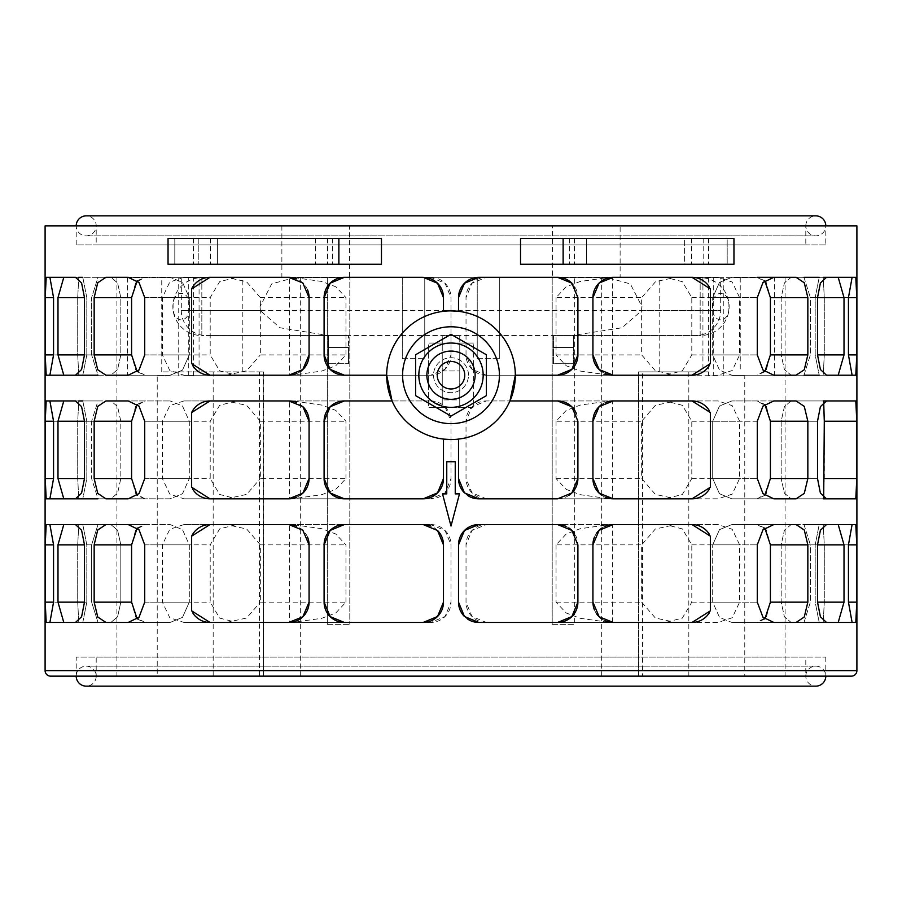 <?xml version="1.0" encoding="UTF-8"?>
<svg xmlns="http://www.w3.org/2000/svg" width="902" height="902" viewBox="0 0 902 902"><rect width="100%" height="100%" fill="white"/><g stroke="black" fill="none" stroke-linecap="round" stroke-linejoin="round"><path stroke-width="0.68" stroke-dasharray="4.51 3.38" d="M805.802 676.15A10.001 10.001 0 0 1 815.791 666.15A10.001 10.001 0 0 1 825.792 676.15L76.208 676.15A10.001 10.001 0 0 1 86.209 666.15A10.001 10.001 0 0 1 96.198 676.15A10.001 10.001 0 0 1 86.209 686.14L815.791 686.14A10.001 10.001 0 0 1 805.802 676.15L96.198 676.15L96.198 657.118L805.802 657.118L805.802 676.15L96.198 676.15M805.802 225.85A10.001 10.001 0 0 1 815.791 215.86L86.209 215.86A10.001 10.001 0 0 1 96.198 225.85A10.001 10.001 0 0 1 86.209 235.85A10.001 10.001 0 0 1 76.208 225.85L825.792 225.85A10.001 10.001 0 0 1 815.791 235.85A10.001 10.001 0 0 1 805.802 225.85L805.802 244.882L96.198 244.882L96.198 225.85L805.802 225.85L96.198 225.85M641.694 310.592L720.698 310.592L720.698 277.658L607.847 277.658L700.166 277.658L700.166 306.612L700.166 277.658A28.954 28.954 0 0 1 729.132 306.612A28.954 28.954 0 0 1 700.166 335.567L700.166 306.612L700.166 335.567L553.445 335.567L553.445 363.72L573.424 363.72L573.424 347.484L573.424 363.72L553.445 363.72L553.445 335.567L348.555 335.567L348.555 347.484L348.555 335.567L206.276 335.567L695.724 335.567A24.974 24.974 0 0 0 720.698 310.592L181.302 310.592L181.302 277.658L607.847 277.658L630.363 283.927L641.965 306.612L641.694 310.592L622.019 327.764L573.435 335.341L573.424 347.484L573.424 335.341M328.576 335.341L328.576 363.72L328.576 335.567L201.834 335.567L201.834 306.612L201.834 335.567A28.954 28.954 0 0 1 172.868 306.612A28.954 28.954 0 0 1 201.834 277.658L201.834 306.612L201.834 277.658L294.153 277.658L271.637 283.927L260.035 306.612L260.306 310.592L279.981 327.764L328.576 335.567L348.555 335.567M189.781 306.612C189.916 288.99 172.417 288.99 173.083 306.612C172.417 324.246 189.916 324.246 189.781 306.612M695.724 335.567L553.445 335.567M260.306 310.592L181.302 310.592A24.974 24.974 0 0 0 206.276 335.567M728.917 306.612C729.583 288.99 712.084 288.99 712.219 306.612C712.084 324.246 729.583 324.246 728.917 306.612M468.488 375.209A17.488 17.488 0 0 0 451 357.722A17.488 17.488 0 0 0 433.512 375.209A17.488 17.488 0 0 0 451 392.686A17.488 17.488 0 0 0 468.488 375.209A17.488 17.488 0 0 0 451 357.722A17.488 17.488 0 0 0 433.512 375.209A17.488 17.488 0 0 0 451 392.686A17.488 17.488 0 0 0 468.488 375.209M76.208 676.15L76.208 657.118L825.792 657.118L76.208 657.118M825.792 657.118L825.792 676.15L50.625 676.15M344.395 375.209L386.676 375.209A64.324 64.324 0 0 1 443.48 311.314L451 310.874M557.605 400.939L509.957 400.939A64.324 64.324 0 0 1 458.52 439.094L451 439.533M520.533 238.534L684.595 238.534L684.595 264.263L520.533 264.263L684.595 264.263L684.595 238.534L520.533 238.534L520.533 264.263L733.957 264.263L727.192 264.263L733.957 264.263L733.957 238.534L520.533 238.534M217.405 264.263L217.405 238.534L381.467 238.534L217.405 238.534L217.405 264.263L381.467 264.263L217.405 264.263M442.532 493.89L446.761 493.89L446.761 461.723L455.239 461.723L455.239 493.89L459.468 493.89L451 526.046L442.532 493.89M458.52 297.615L458.52 311.314A64.324 64.324 0 0 1 515.324 375.209L557.605 375.209M825.792 244.882L76.208 244.882L76.208 225.85L825.792 225.85L825.792 244.882L76.208 244.882M402.585 375.209A48.415 48.415 0 0 1 451 326.783A48.415 48.415 0 0 1 499.415 375.209A48.415 48.415 0 0 1 451 423.624A48.415 48.415 0 0 1 402.585 375.209M96.198 244.882L805.802 244.882M281.875 277.658L281.875 225.85L349.525 225.85L349.525 277.658L281.875 277.658L620.125 277.658L552.475 277.658L552.475 225.85L620.125 225.85L620.125 277.658M418.832 375.209A32.168 32.168 0 0 1 451 343.042A32.168 32.168 0 0 1 483.168 375.209A32.168 32.168 0 0 1 451 407.366A32.168 32.168 0 0 1 418.832 375.209M552.475 277.658L349.525 277.658M349.525 225.85L552.475 225.85M281.875 225.85L620.125 225.85M486.403 395.64L451 416.081L415.596 395.64L415.596 354.768L451 334.326L486.403 354.768L486.403 395.64M577.9 354.914L577.9 297.615A20.295 20.295 0 0 0 572.071 283.375M557.605 277.32L478.815 277.32M458.52 439.094L458.52 478.534M464.462 492.875A20.295 20.295 0 0 0 467.484 495.378M478.815 498.829L557.605 498.829A20.295 20.295 0 0 0 569.015 495.311M577.9 478.534L577.9 421.234A20.295 20.295 0 0 0 576.367 413.499M443.48 478.534L443.48 439.094A64.324 64.324 0 0 1 392.043 400.939L344.395 400.939M324.1 421.234L324.1 478.534M344.395 498.829L423.185 498.829M443.48 311.314L443.48 297.615M427.086 277.692A20.295 20.295 0 0 0 423.185 277.32L344.395 277.32M324.1 297.615L324.1 354.914M344.395 622.448L423.185 622.448M443.48 602.153L443.48 544.853M437.538 530.5A20.295 20.295 0 0 0 430.953 526.103M423.185 524.558L344.395 524.558M324.1 544.853L324.1 602.153M464.462 616.506A20.295 20.295 0 0 0 467.484 618.997M478.815 622.448L557.605 622.448M577.9 602.153L577.9 544.853A20.295 20.295 0 0 0 574.495 533.601M569.015 528.065A20.295 20.295 0 0 0 565.43 526.125M557.605 524.558L478.815 524.558M458.52 544.853L458.52 602.153M824.293 478.534L824.293 421.234L823.222 400.939L791.122 400.939L784.413 406.577L781.177 421.234L781.177 478.534L784.413 493.18L791.122 498.829L823.222 498.829L824.293 478.534L856.787 478.534L856.787 421.234L855.806 400.939L823.222 400.939L823.695 402.067M823.695 497.701L823.222 498.829L791.122 498.829L784.413 493.18L781.177 478.534L781.177 421.234L784.413 406.577L791.122 400.939L823.222 400.939M764.817 618.975L757.195 622.448L731.86 622.448L719.503 617.363L712.693 602.153L712.693 544.853L712.693 602.153L719.503 617.363L731.86 622.448L757.195 622.448L766.328 617.103L770.409 602.153L770.409 544.853L766.328 529.902L757.195 524.558L731.86 524.558L719.503 529.643L712.693 544.853L719.503 529.643L731.86 524.558L757.195 524.558L764.817 528.031M137.183 528.031L144.805 524.558L170.14 524.558L182.497 529.643L189.307 544.853L189.307 602.153L189.307 544.853L182.497 529.643L170.14 524.558L144.805 524.558L135.672 529.902L131.591 544.853L131.591 602.153L135.672 617.103L144.805 622.448L170.14 622.448L182.497 617.363L189.307 602.153L182.497 617.363L170.14 622.448L144.805 622.448L137.183 618.975M848.444 544.853L815.194 544.853L815.194 602.153L819.208 622.448L823.222 622.448L824.293 602.153L824.293 544.853L823.222 524.558L819.208 524.558L815.194 544.853L819.208 524.558L823.222 524.558L824.293 544.853L824.293 602.153L823.222 622.448L819.208 622.448L815.194 602.153L815.194 544.853L848.444 544.853L848.444 602.153L852.108 622.448L855.806 622.448L856.787 602.153L856.787 544.853L855.806 524.558L852.108 524.558L848.444 544.853L824.293 544.853L856.787 544.853M46.194 524.558L45.213 544.853L45.213 602.153L46.194 622.448L49.892 622.448L53.556 602.153L86.806 602.153L86.806 544.853L82.792 524.558L78.778 524.558L77.707 544.853L77.707 602.153L78.778 622.448L82.792 622.448L86.806 602.153L82.792 622.448L78.778 622.448L77.707 602.153L77.707 544.853L78.778 524.558L82.792 524.558L86.806 544.853L86.806 602.153L53.556 602.153L53.556 544.853L49.892 524.558L46.194 524.558L110.878 524.558L117.587 530.196L120.823 544.853L120.823 602.153L117.587 616.81L110.878 622.448L98.002 622.448L91.643 602.153L91.643 544.853L98.002 524.558L110.878 524.558L98.002 524.558L91.643 544.853L91.643 602.153L98.002 622.448L110.878 622.448L117.587 616.81L120.823 602.153L120.823 544.853L117.587 530.196L110.878 524.558L49.892 524.558L75.497 524.558L81.597 530.252L84.484 544.853L120.823 544.853L57.987 544.853L57.987 602.153L63.794 622.448L98.002 622.448M803.998 622.448L838.206 622.448L844.013 602.153L844.013 544.853L810.357 544.853L810.357 602.153L803.998 622.448L791.122 622.448L784.413 616.81L781.177 602.153L781.177 544.853L784.413 530.196L791.122 524.558L803.998 524.558L810.357 544.853L803.998 524.558L791.122 524.558L784.413 530.196L781.177 544.853L781.177 602.153L784.413 616.81L791.122 622.448L803.998 622.448L810.357 602.153L810.357 544.853L817.516 544.853L817.516 602.153L820.403 616.754L826.503 622.448L855.806 622.448M556.049 421.234L556.049 478.534L566.264 489.403L580.223 494.679L609.639 498.829L665.451 498.829L682.34 494.465L691.8 478.534L691.8 421.234L682.34 405.302L665.451 400.939L609.639 400.939L580.223 405.088L566.264 410.365L556.049 421.234L641.66 421.234L641.66 478.534L655.359 494.397L675.688 498.829L718.037 498.829L732.221 494.116L739.617 478.534L739.617 421.234L732.221 405.652L718.037 400.939L675.688 400.939L655.359 405.37L641.66 421.234M345.951 478.534L345.951 421.234L335.736 410.365L321.777 405.088L292.361 400.939L236.549 400.939L219.66 405.302L210.2 421.234L210.2 478.534L219.66 494.465L236.549 498.829L292.361 498.829L321.777 494.679L335.736 489.403L345.951 478.534L260.34 478.534L260.34 421.234L246.641 405.37L226.312 400.939L183.963 400.939L236.549 400.939M46.194 498.829L75.497 498.829L49.892 498.829L53.556 478.534L53.556 421.234L49.892 400.939L46.194 400.939L45.213 421.234L45.213 478.534L46.194 498.829L75.497 498.829L63.794 498.829L75.497 498.829L81.597 493.135L84.484 478.534L84.484 421.234L91.643 421.234L91.643 478.534L98.002 498.829L110.878 498.829L117.587 493.18L120.823 478.534L120.823 421.234L117.587 406.577L110.878 400.939L98.002 400.939L91.643 421.234L98.002 400.939L110.878 400.939L117.587 406.577L120.823 421.234L120.823 478.534L117.587 493.18L110.878 498.829L98.002 498.829L91.643 478.534L91.643 421.234L57.987 421.234L57.987 478.534L63.794 498.829L144.805 498.829L137.183 495.356M53.556 421.234L86.806 421.234L86.806 478.534L82.792 498.829L78.778 498.829L77.707 478.534L77.707 421.234L78.778 400.939L82.792 400.939L86.806 421.234L82.792 400.939L78.778 400.939L77.707 421.234L77.707 478.534L78.778 498.829L82.792 498.829L86.806 478.534L86.806 421.234L45.213 421.234M170.14 498.829L144.805 498.829L170.14 498.829L182.497 493.744L189.307 478.534L182.497 493.744L170.14 498.829L128.197 498.829L170.14 498.829M189.307 421.234L189.307 478.534L189.307 421.234L182.497 406.013L170.14 400.939L182.497 406.013L189.307 421.234L144.726 421.234L139.032 406.171L128.197 400.939L170.14 400.939L105.929 400.939L144.805 400.939L135.672 406.272L131.591 421.234L131.591 478.534L135.672 493.484L144.805 498.829L105.929 498.829L128.197 498.829L139.032 493.597L144.726 478.534L144.726 421.234L189.307 421.234M137.183 404.412L144.805 400.939L105.929 400.939L97.732 406.385L94.158 421.234L94.158 478.534L97.732 493.383L105.929 498.829M764.817 495.356L757.195 498.829L731.86 498.829L719.503 493.744L712.693 478.534L712.693 421.234L719.503 406.013L731.86 400.939L757.195 400.939L764.817 404.412M764.817 371.725L757.195 375.209L731.86 375.209L719.503 370.124L712.693 354.914L712.693 297.615L712.693 354.914L719.503 370.124L731.86 375.209L757.195 375.209L766.328 369.865L770.409 354.914L770.409 297.615L766.328 282.653L757.195 277.32L731.86 277.32L719.469 282.416L712.693 297.615L719.503 282.394L731.86 277.32L757.195 277.32L764.817 280.793M137.183 280.793L144.805 277.32L170.14 277.32L182.497 282.394L189.307 297.615L189.307 354.914L189.307 297.615L182.531 282.416L170.14 277.32L144.805 277.32L135.672 282.653L131.591 297.615L131.591 354.914L135.672 369.865L144.805 375.209L170.14 375.209L182.497 370.124L189.307 354.914L182.497 370.124L170.14 375.209L144.805 375.209L137.183 371.725M848.444 297.615L815.194 297.615L815.194 354.914L819.208 375.209L823.222 375.209L824.293 354.914L824.293 297.615L823.222 277.32L819.208 277.32L815.194 297.615L819.208 277.32L823.222 277.32L824.293 297.615L824.293 354.914L823.222 375.209L819.208 375.209L815.194 354.914L815.194 297.615L848.444 297.615L848.444 354.914L852.108 375.209L855.806 375.209L856.787 354.914L856.787 297.615L855.806 277.32L852.108 277.32L848.444 297.615L824.293 297.615L856.787 297.615M46.194 277.32L45.213 297.615L45.213 354.914L46.194 375.209L49.892 375.209L53.556 354.914L86.806 354.914L86.806 297.615L82.792 277.32L78.778 277.32L77.707 297.615L77.707 354.914L78.778 375.209L82.792 375.209L86.806 354.914L82.792 375.209L78.778 375.209L77.707 354.914L77.707 297.615L78.778 277.32L82.792 277.32L86.806 297.615L86.806 354.914L53.556 354.914L53.556 297.615L49.892 277.32L46.194 277.32L78.778 277.32M63.794 277.32L57.987 297.615L57.987 354.914L91.643 354.914L91.643 297.615L98.002 277.32L110.878 277.32L117.587 282.957L120.823 297.615L120.823 354.914L117.587 369.561L110.878 375.209L98.002 375.209L91.643 354.914L98.002 375.209L110.878 375.209L117.587 369.561L120.823 354.914L120.823 297.615L117.598 282.957L110.878 277.32L98.002 277.32L91.643 297.615L91.643 354.914L84.484 354.914L84.484 297.615L81.597 283.014L75.497 277.32L110.878 277.32L49.892 277.32L82.792 277.32M803.998 375.209L838.206 375.209L844.013 354.914L844.013 297.615L810.357 297.615L810.357 354.914L803.998 375.209L791.122 375.209L784.413 369.561L781.177 354.914L781.177 297.615L784.413 282.957L791.122 277.32L803.998 277.32L810.357 297.615L803.998 277.32L791.122 277.32L784.402 282.957L781.177 297.615L781.177 354.914L784.413 369.561L791.122 375.209L803.998 375.209L810.357 354.914L810.357 297.615L817.516 297.615L817.516 354.914L820.403 369.516L826.503 375.209L855.806 375.209M586.571 238.534L708.589 238.534L569.602 238.534L586.571 238.534L586.571 264.263L708.589 264.263L569.602 264.263L708.589 264.263L586.571 264.263L586.571 238.534M198.237 264.263L332.398 264.263L193.411 264.263L332.398 264.263L198.237 264.263L198.237 238.534L193.411 238.534L332.398 238.534L193.411 238.534L198.237 238.534L198.237 264.263M338.87 264.263L168.043 264.263L168.043 238.534L338.87 238.534L338.87 264.263L381.467 264.263L381.467 238.534L338.87 238.534M174.808 238.534L217.405 238.534L174.808 238.534L174.808 264.263L174.808 238.534M345.951 354.914L345.951 297.615L335.916 286.836L321.845 281.492L292.361 277.32L236.549 277.32L219.66 281.683L210.2 297.615L210.2 354.914L219.66 370.835L236.549 375.209L292.361 375.209L321.777 371.049L335.736 365.784L345.951 354.914L260.34 354.914L260.34 297.615L246.404 281.638L226.312 277.32L183.963 277.32L236.549 277.32M556.049 297.615L556.049 354.914L566.264 365.784L580.223 371.049L609.639 375.209L665.451 375.209L682.34 370.835L691.8 354.914L691.8 297.615L682.34 281.683L665.451 277.32L609.639 277.32L580.155 281.492L566.084 286.836L556.049 297.615L641.66 297.615L641.66 354.914L655.359 370.767L675.688 375.209L718.037 375.209L732.221 370.497L739.617 354.914L739.617 297.615L732.221 282.022L718.037 277.32L613.225 277.32M785.078 498.829L757.195 498.829L796.071 498.829L804.268 493.383L807.842 478.534L807.842 421.234L804.268 406.385L796.071 400.939L731.86 400.939L773.803 400.939L762.968 406.171L757.274 421.234L712.693 421.234L712.693 478.534L719.503 493.744L731.86 498.829L757.195 498.829L766.328 493.484L770.409 478.534L770.409 421.234L766.328 406.272L757.195 400.939L731.86 400.939L719.503 406.013L712.693 421.234L757.274 421.234L757.274 478.534L762.968 493.597L773.803 498.829L855.806 498.829L856.787 478.534M345.951 602.153L345.951 544.853L335.736 533.984L321.777 528.707L292.361 524.558L236.549 524.558L219.66 528.922L210.2 544.853L210.2 602.153L219.66 618.084L236.549 622.448L292.361 622.448L321.777 618.298L335.736 613.022L345.951 602.153L260.34 602.153L260.34 544.853L246.641 528.989L226.312 524.558L183.963 524.558L236.549 524.558M556.049 544.853L556.049 602.153L566.264 613.022L580.223 618.298L609.639 622.448L665.451 622.448L682.34 618.084L691.8 602.153L691.8 544.853L682.34 528.922L665.451 524.558L609.639 524.558L580.223 528.707L566.264 533.984L556.049 544.853L641.66 544.853L641.66 602.153L655.359 618.017L675.688 622.448L718.037 622.448L732.221 617.735L739.617 602.153L739.617 544.853L732.221 529.271L718.037 524.558L675.688 524.558L655.359 528.989L641.66 544.853M289.497 524.558L430.705 524.558L289.497 524.558L289.497 622.448L430.705 622.448L289.497 622.448M430.705 524.558A20.295 20.295 0 0 1 451 544.853L451 602.153A20.295 20.295 0 0 1 430.705 622.448L445.058 616.506L451 602.153L451 544.853L445.058 530.5L430.705 524.558M289.497 400.939L430.705 400.939L289.497 400.939L289.497 498.829L430.705 498.829L289.497 498.829M430.705 400.939A20.295 20.295 0 0 1 451 421.234L451 478.534A20.295 20.295 0 0 1 430.705 498.829L445.058 492.887L451 478.534L451 421.234L445.058 406.881L430.705 400.939M289.497 277.32L430.705 277.32L289.497 277.32L289.497 375.209L430.705 375.209L289.497 375.209M430.705 277.32A20.295 20.295 0 0 1 451 297.615L451 354.914A20.295 20.295 0 0 1 430.705 375.209L445.058 369.268L451 354.914L451 297.615L445.058 283.262L430.705 277.32M612.503 622.448L486.325 622.448L612.503 622.448L612.503 524.558L486.325 524.558L612.503 524.558M486.325 622.448A20.295 20.295 0 0 1 466.03 602.153L466.03 544.853A20.295 20.295 0 0 1 486.325 524.558L471.983 530.489L466.03 544.853L466.03 602.153L471.983 616.517L486.325 622.448M612.503 498.829L486.325 498.829L612.503 498.829L612.503 400.939L486.325 400.939L612.503 400.939M486.325 498.829A20.295 20.295 0 0 1 466.03 478.534L466.03 421.234A20.295 20.295 0 0 1 486.325 400.939L471.983 406.87L466.03 421.234L466.03 478.534L471.983 492.887L486.325 498.829M612.503 375.209L486.325 375.209L612.503 375.209L612.503 277.32L486.325 277.32L612.503 277.32M486.325 375.209A20.295 20.295 0 0 1 466.03 354.914L466.03 297.615A20.295 20.295 0 0 1 486.325 277.32L471.983 283.251L466.03 297.615L466.03 354.914L471.983 369.268L486.325 375.209M191.641 610.846A20.295 20.295 0 0 0 192.848 613.033M209.986 622.448L288.775 622.448M309.07 602.153L309.07 544.853M307.559 537.164A20.295 20.295 0 0 0 296.589 526.125M288.775 524.558L209.986 524.558M191.641 487.227A20.295 20.295 0 0 0 192.848 489.403M209.986 498.829L288.775 498.829M296.589 497.261A20.295 20.295 0 0 0 300.219 495.288M309.07 478.534L309.07 421.234M303.331 407.095A20.295 20.295 0 0 0 296.589 402.495M288.775 400.939L209.986 400.939M191.641 363.607A20.295 20.295 0 0 0 192.848 365.784M209.986 375.209L288.775 375.209M296.589 373.642A20.295 20.295 0 0 0 300.219 371.669M309.07 354.914L309.07 297.615M307.559 289.925A20.295 20.295 0 0 0 296.589 278.876M288.775 277.32L209.986 277.32M710.359 536.16A20.295 20.295 0 0 0 709.152 533.973M692.014 524.558L613.225 524.558M605.411 526.125A20.295 20.295 0 0 0 601.781 528.087M596.29 533.668A20.295 20.295 0 0 0 594.441 537.164M592.93 544.853L592.93 602.153M594.441 609.842A20.295 20.295 0 0 0 596.29 613.337M601.781 618.907A20.295 20.295 0 0 0 605.411 620.88M613.225 622.448L692.014 622.448M709.152 613.033A20.295 20.295 0 0 0 710.359 610.846M710.359 412.541A20.295 20.295 0 0 0 709.152 410.354M692.014 400.939L613.225 400.939M605.411 402.495A20.295 20.295 0 0 0 601.781 404.468M592.93 421.234L592.93 478.534M601.781 495.288A20.295 20.295 0 0 0 605.411 497.261M613.225 498.829L692.014 498.829M709.152 489.403A20.295 20.295 0 0 0 710.359 487.227M710.359 288.911A20.295 20.295 0 0 0 709.152 286.735M592.93 297.615L592.93 354.914M601.781 371.669A20.295 20.295 0 0 0 605.411 373.642M613.225 375.209L692.014 375.209M709.152 365.784A20.295 20.295 0 0 0 710.359 363.607M796.071 400.939L826.503 400.939L820.403 406.633L817.516 421.234L817.516 478.534L820.403 493.135L826.503 498.829L855.806 498.829L823.222 498.829M791.122 400.939L826.503 400.939M796.071 498.829L826.503 498.829M796.071 622.448L757.195 622.448L796.071 622.448L804.268 617.002L807.842 602.153L807.842 544.853L804.268 530.004L796.071 524.558L773.803 524.558L762.968 529.79L757.274 544.853L757.274 602.153L762.968 617.216L773.803 622.448L838.206 622.448M731.86 622.448L773.803 622.448L731.86 622.448M731.86 524.558L773.803 524.558L731.86 524.558M757.195 524.558L796.071 524.558L757.195 524.558M105.929 524.558L144.805 524.558L105.929 524.558L97.732 530.004L94.158 544.853L94.158 602.153L97.732 617.002L105.929 622.448L170.14 622.448L128.197 622.448L139.032 617.216L144.726 602.153L144.726 544.853L139.032 529.79L128.197 524.558L105.929 524.558M128.197 524.558L170.14 524.558L128.197 524.558M105.929 622.448L110.878 622.448M803.998 524.558L855.806 524.558M49.892 622.448L82.792 622.448M791.122 622.448L826.503 622.448M665.451 498.829L718.037 498.829M609.639 498.829L675.688 498.829M609.639 400.939L675.688 400.939M665.451 400.939L718.037 400.939M183.963 400.939L169.779 405.652L162.383 421.234L162.383 478.534L169.779 494.116L183.963 498.829L292.361 498.829M226.312 400.939L292.361 400.939M226.312 498.829L246.641 494.397L260.34 478.534M183.963 498.829L236.549 498.829M84.484 421.234L120.823 421.234L84.484 421.234L81.597 406.633L75.497 400.939L98.002 400.939L63.794 400.939L57.987 421.234M82.792 400.939L63.794 400.939M731.86 498.829L773.803 498.829L731.86 498.829M796.071 375.209L757.195 375.209L796.071 375.209L804.268 369.752L807.842 354.914L807.842 297.615L804.268 282.766L796.071 277.32L773.803 277.32L762.945 282.563L757.274 297.615L757.274 354.914L762.968 369.967L773.803 375.209L819.208 375.209M731.86 375.209L773.803 375.209L731.86 375.209M773.803 277.32L757.195 277.32M105.929 277.32L144.805 277.32L105.929 277.32L97.732 282.766L94.158 297.615L94.158 354.914L97.732 369.752L105.929 375.209L170.14 375.209L128.197 375.209L139.032 369.967L144.726 354.914L144.726 297.615L139.055 282.563L128.197 277.32L105.929 277.32M128.197 277.32L170.14 277.32L128.197 277.32M105.929 375.209L110.878 375.209M819.208 277.32L855.806 277.32M57.987 354.914L63.794 375.209L75.497 375.209L49.892 375.209L82.792 375.209M46.194 375.209L78.778 375.209M63.794 375.209L98.002 375.209M791.122 375.209L838.206 375.209M803.998 277.32L838.206 277.32L826.503 277.32L838.206 277.32L826.503 277.32L820.403 283.014L817.516 297.615L781.177 297.615L817.516 297.615M791.122 277.32L826.503 277.32L791.122 277.32M727.192 264.263L684.595 264.263L727.192 264.263L727.192 238.534L684.595 238.534L727.192 238.534L727.192 264.263M856.9 225.85L45.1 225.85M75.497 375.209L81.597 369.516L84.484 354.914L120.823 354.914L84.484 354.914M844.013 297.615L838.206 277.32M183.963 277.32L169.779 282.022L162.383 297.615L162.383 354.914L169.779 370.497L183.963 375.209L292.361 375.209M226.312 277.32L292.361 277.32M226.312 375.209L246.641 370.767L260.34 354.914M183.963 375.209L236.549 375.209M665.451 375.209L718.037 375.209M609.639 375.209L675.688 375.209M609.639 277.32L675.688 277.32L655.596 281.638L641.66 297.615M665.451 277.32L718.037 277.32M63.794 498.829L98.002 498.829M75.497 498.829L110.878 498.829M46.194 400.939L78.778 400.939M826.503 524.558L838.206 524.558L826.503 524.558L820.403 530.252L817.516 544.853L781.177 544.853L817.516 544.853M63.794 622.448L75.497 622.448L63.794 622.448L75.497 622.448L81.597 616.754L84.484 602.153L84.484 544.853M63.794 524.558L57.987 544.853M844.013 544.853L838.206 524.558M183.963 524.558L169.779 529.271L162.383 544.853L162.383 602.153L169.779 617.735L183.963 622.448L292.361 622.448M226.312 524.558L292.361 524.558M226.312 622.448L246.641 618.017L260.34 602.153M183.963 622.448L236.549 622.448M665.451 622.448L718.037 622.448M609.639 622.448L675.688 622.448M609.639 524.558L675.688 524.558M665.451 524.558L718.037 524.558M805.802 657.118L96.198 657.118M744.77 375.954L708.42 375.954L744.77 375.954L744.77 676.15L638.56 676.15L638.56 371.895L642.585 371.895L642.585 676.15M708.453 375.954L708.453 371.895L642.585 371.895M193.547 371.895L263.44 371.895L161.751 371.895L193.547 371.895L193.547 375.954L157.23 375.954L157.23 676.15L116.922 676.15L744.77 676.15M157.23 676.15L259.415 676.15L259.415 371.895M259.415 676.15L263.44 676.15L263.204 371.895M477.237 358.68L499.719 358.68L477.237 358.68L477.237 277.658L477.237 358.68M402.281 358.68L424.763 358.68L402.281 358.68L402.281 277.658L402.281 358.68M327.313 624.342L349.807 624.342L327.313 624.342L327.313 277.658L327.313 624.342M552.193 624.342L574.687 624.342L552.193 624.342L552.193 277.658L552.193 624.342M263.204 676.15L638.796 676.15M193.547 375.954L157.23 375.954M708.453 371.895L638.796 371.895M242.818 371.895L242.818 277.658L199.071 277.658L199.071 371.895M300.67 676.15L300.67 277.658L242.818 277.658M601.33 676.15L601.33 277.658L574.687 277.658L574.687 624.342L574.687 277.658L499.719 277.658L499.719 358.68L499.719 277.658L424.763 277.658L424.763 358.68L424.763 277.658L349.807 277.658L349.807 624.342L349.807 277.658L300.67 277.658M659.182 371.895L659.182 277.658L601.33 277.658M774.468 375.954L774.468 277.658L659.182 277.658M702.929 277.658L702.929 371.895M740.249 277.658L740.249 371.895M161.751 371.895L161.751 277.658L193.58 277.658L116.922 277.658L774.468 277.658M127.532 277.658L127.532 375.954M348.555 363.72L348.555 347.484L348.555 363.72L328.576 363.72L348.555 363.72M199.071 277.658L161.751 277.658M459.749 335.567L459.749 399.902L459.749 343.042L459.749 399.902L442.251 399.902L442.251 335.567L442.251 407.366L428.45 407.366L428.45 343.042L459.749 343.042L459.749 335.567L442.251 335.567M720.698 277.658L181.302 277.658M442.251 399.902L442.251 407.366L459.749 407.366L459.749 343.042L473.55 343.042L428.45 343.042L428.45 407.366L473.55 407.366L473.55 343.042L473.55 407.366L459.749 407.366L459.749 399.902L442.251 399.902L442.251 370.947L442.251 399.902M856.9 670.626L45.1 670.626M574.439 238.534L574.439 264.263L574.439 238.534M703.763 238.534L703.763 264.263L703.763 238.534M691.62 238.534L691.62 264.263L691.62 238.534M210.38 238.534L210.38 264.263L210.38 238.534M315.429 238.534L315.429 264.263L315.429 238.534M327.561 238.534L327.561 264.263L327.561 238.534M563.13 238.534L563.13 264.263M824.293 421.234L856.787 421.234M781.177 478.534L817.516 478.534L781.177 478.534M781.177 421.234L817.516 421.234L781.177 421.234M770.409 602.153L807.842 602.153M712.693 602.153L757.274 602.153L712.693 602.153M712.693 544.853L757.274 544.853L712.693 544.853M770.409 544.853L807.842 544.853M94.158 544.853L131.591 544.853M144.726 544.853L189.307 544.853L144.726 544.853M144.726 602.153L189.307 602.153L144.726 602.153M94.158 602.153L131.591 602.153M848.444 602.153L856.787 602.153M45.213 544.853L53.556 544.853M45.213 602.153L53.556 602.153M84.484 602.153L57.987 602.153M817.516 602.153L844.013 602.153M691.8 478.534L739.617 478.534M556.049 478.534L641.66 478.534M691.8 421.234L739.617 421.234M162.383 421.234L210.2 421.234M260.34 421.234L345.951 421.234M162.383 478.534L210.2 478.534M84.484 478.534L57.987 478.534M53.556 478.534L45.213 478.534M144.726 478.534L189.307 478.534L144.726 478.534M712.693 478.534L757.274 478.534L712.693 478.534M770.409 354.914L807.842 354.914M712.693 354.914L757.274 354.914L712.693 354.914M712.693 297.615L757.274 297.615L712.693 297.615M770.409 297.615L807.842 297.615M94.158 297.615L131.591 297.615M144.726 297.615L189.307 297.615L144.726 297.615M144.726 354.914L189.307 354.914L144.726 354.914M94.158 354.914L131.591 354.914M848.444 354.914L856.787 354.914M45.213 297.615L53.556 297.615M45.213 354.914L53.556 354.914M84.484 297.615L57.987 297.615M817.516 354.914L844.013 354.914M162.383 297.615L210.2 297.615M260.34 297.615L345.951 297.615M162.383 354.914L210.2 354.914M691.8 354.914L739.617 354.914M556.049 354.914L641.66 354.914M691.8 297.615L739.617 297.615M94.158 421.234L131.591 421.234M94.158 478.534L131.591 478.534M770.409 478.534L807.842 478.534M770.409 421.234L807.842 421.234M162.383 544.853L210.2 544.853M260.34 544.853L345.951 544.853M162.383 602.153L210.2 602.153M691.8 602.153L739.617 602.153M556.049 602.153L641.66 602.153M691.8 544.853L739.617 544.853M688.824 371.895L688.824 676.15M213.176 676.15L213.176 371.895M713.279 277.658L713.279 375.954M723.269 277.658L723.269 375.954M178.731 375.954L178.731 277.658M188.721 375.954L188.721 277.658M553.445 347.484L573.424 347.484L553.445 347.484M328.576 347.484L348.555 347.484L328.576 347.484M442.251 370.947L459.749 370.947L442.251 370.947M815.791 666.15L86.209 666.15L815.791 666.15M86.209 235.85L815.791 235.85L86.209 235.85M708.589 238.534L708.589 264.263L708.589 238.534M569.602 238.534L569.602 264.263L569.602 238.534M193.411 238.534L193.411 264.263L193.411 238.534M332.398 238.534L332.398 264.263L332.398 238.534M263.44 676.15L263.44 371.895M638.56 371.895L638.56 676.15M708.42 277.658L708.42 375.954M785.078 277.658L785.078 676.15M116.922 277.658L116.922 676.15M193.58 375.954L193.58 277.658"/><path stroke-width="1.35" d="M825.792 676.15A10.001 10.001 0 0 1 815.791 686.14L86.209 686.14A10.001 10.001 0 0 1 76.208 676.15L851.375 676.15A5.525 5.525 0 0 0 856.9 670.626L856.9 225.85L45.1 225.85L45.1 670.626A5.525 5.525 0 0 0 50.625 676.15L851.375 676.15M76.208 225.85A10.001 10.001 0 0 1 86.209 215.86L815.791 215.86A10.001 10.001 0 0 1 825.792 225.85M451 310.874L458.52 311.314L458.52 297.615L464.462 283.251L478.815 277.32L557.605 277.32L571.834 283.138L577.9 297.615L577.9 354.914L571.834 369.38L557.605 375.209L515.324 375.209A64.324 64.324 0 0 0 451 310.874A64.324 64.324 0 0 0 386.676 375.209A64.324 64.324 0 0 0 451 439.533L443.48 439.094L443.48 478.534L437.538 492.887L423.185 498.829L344.395 498.829L330.166 492.999L324.1 478.534L324.1 421.234L330.166 406.757L344.395 400.939L392.043 400.939L386.676 375.209L344.395 375.209L330.166 369.38L324.1 354.914L324.1 297.615L330.166 283.138L344.395 277.32L423.185 277.32L437.538 283.251L443.48 297.615L443.48 311.314M451 439.533A64.324 64.324 0 0 0 515.324 375.209L509.957 400.939L557.605 400.939L571.834 406.757L577.9 421.234L577.9 478.534L571.834 492.999L557.605 498.829L478.815 498.829L464.462 492.887L458.52 478.534L458.52 439.094M191.641 536.16L209.986 524.558L288.775 524.558L302.858 530.241L309.07 544.853L309.07 602.153L302.858 616.765L288.775 622.448L209.986 622.448L191.641 610.846L191.641 536.16A20.295 20.295 0 0 1 209.986 524.558M191.641 412.541L209.986 400.939L288.775 400.939L302.858 406.61L309.07 421.234L309.07 478.534L302.858 493.146L288.775 498.829L209.986 498.829L191.641 487.227L191.641 412.541A20.295 20.295 0 0 1 209.986 400.939M191.641 288.911L209.986 277.32L288.775 277.32L302.858 282.991L309.07 297.615L309.07 354.914L302.858 369.527L288.775 375.209L209.986 375.209L191.641 363.607L191.641 288.911A20.295 20.295 0 0 1 209.986 277.32M324.1 602.153L324.1 544.853L330.166 530.387L344.395 524.558L423.185 524.558L437.538 530.5L443.48 544.853L443.48 602.153L437.538 616.506L423.185 622.448L344.395 622.448L330.166 616.618L324.1 602.153A20.295 20.295 0 0 0 344.395 622.448M458.52 602.153L458.52 544.853L464.462 530.5L478.815 524.558L557.605 524.558L571.834 530.387L577.9 544.853L577.9 602.153L571.834 616.618L557.605 622.448L478.815 622.448L464.462 616.506L458.52 602.153A20.295 20.295 0 0 0 464.462 616.506M710.359 610.846L692.014 622.448L613.225 622.448L599.142 616.765L592.93 602.153L592.93 544.853L599.142 530.241L613.225 524.558L692.014 524.558L710.359 536.16L710.359 610.846M710.359 487.227L692.014 498.829L613.225 498.829L599.142 493.146L592.93 478.534L592.93 421.234L599.142 406.61L613.225 400.939L692.014 400.939L710.359 412.541L710.359 487.227M710.359 363.607L692.014 375.209L613.225 375.209L599.142 369.527L592.93 354.914L592.93 297.615L599.142 282.991L613.225 277.32L692.014 277.32L710.359 288.911L710.359 363.607M826.503 400.939L855.806 400.939L856.787 421.234L856.787 478.534L855.806 498.829L826.503 498.829L820.403 493.135L817.516 478.534L817.516 421.234L820.403 406.633L826.503 400.939L823.222 400.939M84.484 544.853L84.484 602.153L81.597 616.754L75.497 622.448L63.794 622.448L57.987 602.153L57.987 544.853L63.794 524.558L75.497 524.558L81.597 530.252L84.484 544.853L57.987 544.853M817.516 602.153L817.516 544.853L820.403 530.252L826.503 524.558L838.206 524.558L844.013 544.853L844.013 602.153L838.206 622.448L826.503 622.448L820.403 616.754L817.516 602.153L844.013 602.153M53.556 421.234L53.556 478.534L49.892 498.829L46.194 498.829L45.213 478.534L45.213 421.234L46.194 400.939L49.892 400.939L53.556 421.234L45.213 421.234M144.726 421.234L144.726 478.534L139.032 493.597L128.197 498.829L105.929 498.829L97.732 493.383L94.158 478.534L94.158 421.234L97.732 406.385L105.929 400.939L128.197 400.939L139.032 406.171L144.726 421.234M757.274 478.534L757.274 421.234L762.968 406.171L773.803 400.939L796.071 400.939L804.268 406.385L807.842 421.234L807.842 478.534L804.268 493.383L796.071 498.829L773.803 498.829L762.968 493.597L757.274 478.534M84.484 297.615L84.484 354.914L81.597 369.516L75.497 375.209L63.794 375.209L57.987 354.914L57.987 297.615L63.794 277.32L75.497 277.32L81.597 283.002L84.484 297.615L57.987 297.615M817.516 354.914L817.516 297.615L820.403 283.002L826.503 277.32L838.206 277.32L844.013 297.615L844.013 354.914L838.206 375.209L826.503 375.209L820.403 369.516L817.516 354.914L844.013 354.914M563.13 264.263L520.533 264.263L520.533 238.534L563.13 238.534L563.13 264.263L733.957 264.263L733.957 238.534L563.13 238.534M381.467 238.534L381.467 264.263L168.043 264.263L168.043 238.534L381.467 238.534M757.274 354.914L757.274 297.615L762.968 282.551L773.803 277.32L796.071 277.32L804.268 282.766L807.842 297.615L807.842 354.914L804.268 369.752L796.071 375.209L773.803 375.209L762.968 369.967L757.274 354.914M144.726 297.615L144.726 354.914L139.032 369.967L128.197 375.209L105.929 375.209L97.732 369.752L94.158 354.914L94.158 297.615L97.732 282.766L105.929 277.32L128.197 277.32L139.032 282.551L144.726 297.615M848.444 354.914L848.444 297.615L852.108 277.32L855.806 277.32L856.787 297.615L856.787 354.914L855.806 375.209L852.108 375.209L848.444 354.914L856.787 354.914M53.556 297.615L53.556 354.914L49.892 375.209L46.194 375.209L45.213 354.914L45.213 297.615L46.194 277.32L49.892 277.32L53.556 297.615L45.213 297.615M84.484 421.234L84.484 478.534L81.597 493.135L75.497 498.829L63.794 498.829L57.987 478.534L57.987 421.234L63.794 400.939L75.497 400.939L81.597 406.633L84.484 421.234L57.987 421.234M757.274 602.153L757.274 544.853L762.968 529.79L773.803 524.558L796.071 524.558L804.268 530.004L807.842 544.853L807.842 602.153L804.268 617.002L796.071 622.448L773.803 622.448L762.968 617.216L757.274 602.153M144.726 544.853L144.726 602.153L139.032 617.216L128.197 622.448L105.929 622.448L97.732 617.002L94.158 602.153L94.158 544.853L97.732 530.004L105.929 524.558L128.197 524.558L139.032 529.79L144.726 544.853M848.444 602.153L848.444 544.853L852.108 524.558L855.806 524.558L856.787 544.853L856.787 602.153L855.806 622.448L852.108 622.448L848.444 602.153L856.787 602.153M53.556 544.853L53.556 602.153L49.892 622.448L46.194 622.448L45.213 602.153L45.213 544.853L46.194 524.558L49.892 524.558L53.556 544.853L45.213 544.853M499.415 375.209A48.415 48.415 0 0 0 451 326.783A48.415 48.415 0 0 0 402.585 375.209A48.415 48.415 0 0 0 451 423.624A48.415 48.415 0 0 0 499.415 375.209M483.168 375.209A32.168 32.168 0 0 0 451 343.042A32.168 32.168 0 0 0 418.832 375.209A32.168 32.168 0 0 0 451 407.366A32.168 32.168 0 0 0 483.168 375.209M426.872 375.209A24.128 24.128 0 0 1 451 351.081A24.128 24.128 0 0 1 475.128 375.209A24.128 24.128 0 0 1 451 399.327A24.128 24.128 0 0 1 426.872 375.209M437.245 375.209A13.755 13.755 0 0 1 451 361.454A13.755 13.755 0 0 1 464.755 375.209A13.755 13.755 0 0 1 451 388.965A13.755 13.755 0 0 1 437.245 375.209M486.403 354.768L486.403 395.64L451 416.081L415.596 395.64L415.596 354.768L451 334.326L486.403 354.768M557.605 375.209A20.295 20.295 0 0 0 577.9 354.914M572.071 283.375A20.295 20.295 0 0 0 557.605 277.32M478.815 277.32A20.295 20.295 0 0 0 458.52 297.615M458.52 478.534A20.295 20.295 0 0 0 464.462 492.875M467.484 495.378A20.295 20.295 0 0 0 478.815 498.829M569.015 495.311A20.295 20.295 0 0 0 577.9 478.534M576.367 413.499A20.295 20.295 0 0 0 557.605 400.939M344.395 400.939A20.295 20.295 0 0 0 324.1 421.234M324.1 478.534A20.295 20.295 0 0 0 344.395 498.829M423.185 498.829A20.295 20.295 0 0 0 443.48 478.534M443.48 297.615A20.295 20.295 0 0 0 427.086 277.692M344.395 277.32A20.295 20.295 0 0 0 324.1 297.615M324.1 354.914A20.295 20.295 0 0 0 344.395 375.209M423.185 622.448A20.295 20.295 0 0 0 443.48 602.153M443.48 544.853A20.295 20.295 0 0 0 437.538 530.5M430.953 526.103A20.295 20.295 0 0 0 423.185 524.558M344.395 524.558A20.295 20.295 0 0 0 324.1 544.853M467.484 618.997A20.295 20.295 0 0 0 478.815 622.448M557.605 622.448A20.295 20.295 0 0 0 577.9 602.153M574.495 533.601A20.295 20.295 0 0 0 569.015 528.065M565.43 526.125A20.295 20.295 0 0 0 557.605 524.558M478.815 524.558A20.295 20.295 0 0 0 458.52 544.853M823.695 402.067L824.293 421.234L823.695 497.701M137.183 495.356L131.591 478.534L131.591 421.234L137.183 404.412M764.817 404.412L770.409 421.234L770.409 478.534L764.817 495.356M764.817 280.793L770.409 297.615L770.409 354.914L764.817 371.725M137.183 371.725L131.591 354.914L131.591 297.615L137.183 280.793M764.817 528.031L770.409 544.853L770.409 602.153L764.817 618.975M137.183 618.975L131.591 602.153L131.591 544.853L137.183 528.031M442.532 493.89L446.761 493.89L446.761 461.723L455.239 461.723L455.239 493.89L459.468 493.89L451 526.046L442.532 493.89M192.848 613.033A20.295 20.295 0 0 0 209.986 622.448M288.775 622.448A20.295 20.295 0 0 0 309.07 602.153M309.07 544.853A20.295 20.295 0 0 0 307.559 537.164M296.589 526.125A20.295 20.295 0 0 0 288.775 524.558M192.848 489.403A20.295 20.295 0 0 0 209.986 498.829M288.775 498.829A20.295 20.295 0 0 0 296.589 497.261M300.219 495.288A20.295 20.295 0 0 0 309.07 478.534M309.07 421.234A20.295 20.295 0 0 0 303.331 407.095M296.589 402.495A20.295 20.295 0 0 0 288.775 400.939M192.848 365.784A20.295 20.295 0 0 0 209.986 375.209M288.775 375.209A20.295 20.295 0 0 0 296.589 373.642M300.219 371.669A20.295 20.295 0 0 0 309.07 354.914M309.07 297.615A20.295 20.295 0 0 0 307.559 289.925M296.589 278.876A20.295 20.295 0 0 0 288.775 277.32M709.152 533.973A20.295 20.295 0 0 0 692.014 524.558M613.225 524.558A20.295 20.295 0 0 0 605.411 526.125M601.781 528.087A20.295 20.295 0 0 0 596.29 533.668M594.441 537.164A20.295 20.295 0 0 0 592.93 544.853M592.93 602.153A20.295 20.295 0 0 0 594.441 609.842M596.29 613.337A20.295 20.295 0 0 0 601.781 618.907M605.411 620.88A20.295 20.295 0 0 0 613.225 622.448M692.014 622.448A20.295 20.295 0 0 0 709.152 613.033M709.152 410.354A20.295 20.295 0 0 0 692.014 400.939M613.225 400.939A20.295 20.295 0 0 0 605.411 402.495M601.781 404.468A20.295 20.295 0 0 0 592.93 421.234M592.93 478.534A20.295 20.295 0 0 0 601.781 495.288M605.411 497.261A20.295 20.295 0 0 0 613.225 498.829M692.014 498.829A20.295 20.295 0 0 0 709.152 489.403M709.152 286.735A20.295 20.295 0 0 0 692.014 277.32L675.688 277.32M613.225 277.32A20.295 20.295 0 0 0 592.93 297.615M592.93 354.914A20.295 20.295 0 0 0 601.781 371.669M605.411 373.642A20.295 20.295 0 0 0 613.225 375.209M692.014 375.209A20.295 20.295 0 0 0 709.152 365.784M823.222 498.829L826.503 498.829M791.122 498.829L796.071 498.829L791.122 498.829M791.122 400.939L796.071 400.939M823.222 622.448L819.208 622.448L823.222 622.448M819.208 524.558L826.503 524.558L819.208 524.558M75.497 524.558L82.792 524.558L75.497 524.558M49.892 622.448L63.794 622.448M105.929 498.829L110.878 498.829M75.497 498.829L98.002 498.829M46.194 400.939L63.794 400.939M78.778 400.939L82.792 400.939M46.194 498.829L63.794 498.829M757.195 277.32L773.803 277.32M803.998 375.209L819.208 375.209M823.222 277.32L826.503 277.32L823.222 277.32M838.206 375.209L855.806 375.209M838.206 277.32L855.806 277.32M819.208 277.32L803.998 277.32M46.194 277.32L63.794 277.32M78.778 277.32L82.792 277.32M46.194 375.209L63.794 375.209M82.792 375.209L78.778 375.209M105.929 375.209L110.878 375.209M75.497 375.209L98.002 375.209M791.122 375.209L796.071 375.209M785.078 498.829L796.071 498.829M838.206 622.448L855.806 622.448M838.206 524.558L855.806 524.558M46.194 524.558L63.794 524.558M98.002 622.448L82.792 622.448M105.929 622.448L110.878 622.448M803.998 622.448L826.503 622.448M791.122 622.448L796.071 622.448M803.998 524.558L826.503 524.558M45.1 670.626L856.9 670.626M338.87 238.534L338.87 264.263M824.293 478.534L856.787 478.534M824.293 421.234L856.787 421.234M57.987 602.153L84.484 602.153M817.516 544.853L844.013 544.853M45.213 478.534L53.556 478.534M94.158 421.234L131.591 421.234M94.158 478.534L131.591 478.534M770.409 478.534L807.842 478.534M770.409 421.234L807.842 421.234M57.987 354.914L84.484 354.914M817.516 297.615L844.013 297.615M770.409 354.914L807.842 354.914M770.409 297.615L807.842 297.615M94.158 297.615L131.591 297.615M94.158 354.914L131.591 354.914M848.444 297.615L856.787 297.615M45.213 354.914L53.556 354.914M57.987 478.534L84.484 478.534M770.409 602.153L807.842 602.153M770.409 544.853L807.842 544.853M94.158 544.853L131.591 544.853M94.158 602.153L131.591 602.153M848.444 544.853L856.787 544.853M45.213 602.153L53.556 602.153"/></g></svg>

